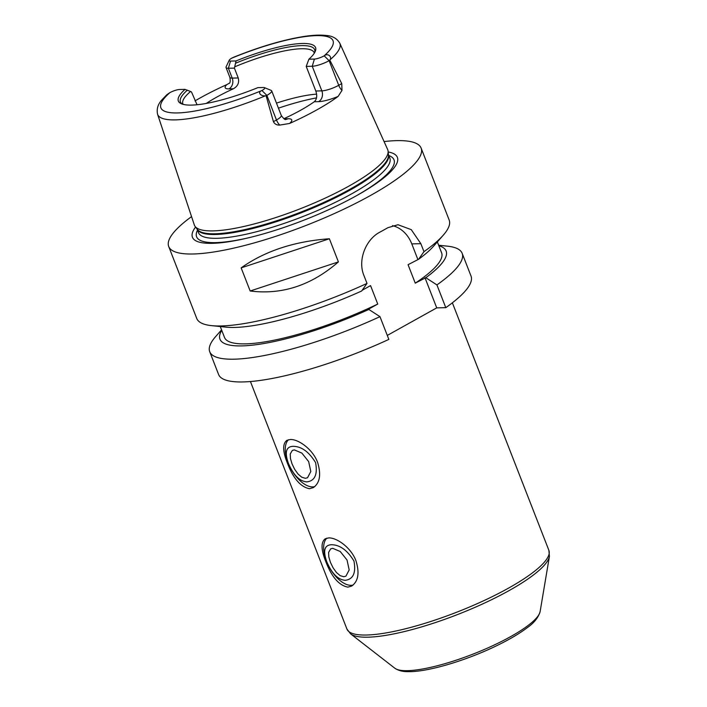 <?xml version="1.0" encoding="UTF-8"?>
<svg xmlns="http://www.w3.org/2000/svg" width="707" height="707" viewBox="0 0 707 707"><rect width="100%" height="100%" fill="white"/><g stroke="black" fill="none" stroke-linecap="round" stroke-linejoin="round"><path stroke-width="1.06" d="M343.796 576.735L340.164 575.657L336.435 572.484L333.05 567.756L330.39 562.259L328.808 556.877L328.605 552.388L330.708 548.835L332.723 548.323L340.235 551.513L347.031 560.015L349.178 569.922L345.935 576.152L343.796 576.735M345.193 580.314C353.217 579.325 356.142 572.9 353.96 561.031C347.314 550.179 339.767 544.744 331.327 544.735C324.433 545.115 322.905 550.762 326.74 561.685C331.786 573.483 337.937 579.696 345.193 580.314M326.828 538.16A27.096 13.848 -119.1 0 0 329.515 567.615A27.096 13.848 -119.1 0 0 353.164 585.016M325.741 561.446C321.005 549.71 320.837 542.145 325.247 538.769L328.667 537.921C336.567 537.47 351.052 547.501 355.948 560.722C359.713 573.006 358.263 581.463 351.618 586.094L347.853 587.128C338.962 585.414 331.592 576.859 325.741 561.446M309.48 488.705C300.59 486.99 293.211 478.436 287.369 463.023C282.632 451.287 282.464 443.722 286.874 440.346L290.294 439.498C298.195 439.047 312.68 449.086 317.576 462.307C321.34 474.591 319.891 483.04 313.245 487.671L309.48 488.705M305.424 478.312L301.792 477.234L298.062 474.061L294.678 469.333L292.018 463.836L290.436 458.454L290.232 453.974L292.336 450.412L294.351 449.899L301.862 453.09L308.659 461.591L310.806 471.507L307.563 477.729L305.424 478.312M306.82 481.891C314.845 480.91 317.77 474.485 315.587 462.617C308.941 451.755 301.394 446.329 292.954 446.32C286.061 446.691 284.532 452.339 288.368 463.262C293.414 475.06 299.565 481.273 306.82 481.891M288.456 439.736A27.096 13.848 -119.1 0 0 291.143 469.192A27.096 13.848 -119.1 0 0 314.783 486.593M306.219 66.405L308.888 59.202L314.394 59.07A7.477 1.67 -21.3 0 0 323.992 55.941L324.186 55.844C327.748 52.769 332.237 56.728 330.028 59.803L329.126 60.687A12.894 2.881 158.7 0 1 312.247 66.255L306.219 66.405L315.808 91.009C317.372 95.79 316.86 99.378 314.27 101.746L318.618 101.649A21.024 4.693 -21.3 0 0 338.14 96.399L341.994 90.399L341.755 83.603L338.715 85.291A12.894 2.881 158.7 0 1 333.819 87.65A12.894 2.881 158.7 0 1 321.844 90.858L315.808 91.009M276.472 103.107A70.444 15.731 158.7 0 1 316.603 94.155M183.122 104.353A70.444 15.731 158.7 0 1 182.857 103.814A70.444 15.731 158.7 0 1 190.598 91.477L185.022 89.374L179.507 89.506A7.477 1.67 -21.3 0 0 169.91 92.626L166.852 94.729L162.177 99.554C157.97 104 156.441 108.896 157.573 114.251L194.31 224.914A103.77 23.172 158.7 0 0 195.097 226.417A103.77 23.172 158.7 0 0 213.169 230.889A103.77 23.172 158.7 0 0 322.719 199.259A103.77 23.172 158.7 0 0 388.099 151.174A103.77 23.172 158.7 0 0 387.657 149.53L339.793 43.207A97.796 21.837 158.7 0 1 330.028 59.803M197.041 104.751L191.526 92.016L190.598 91.477M233.734 57.196L231.781 58.151A7.477 1.67 -21.3 0 0 229.218 60.228A7.477 1.67 -21.3 0 0 230.526 61.076L236.041 60.943L234.406 68.119L228.379 68.261L232.214 78.106A8.13 6.743 -91.4 0 1 228.988 88.888L233.337 88.782A70.444 15.731 -21.3 0 0 206.232 103.434M233.337 88.782C237.755 86.36 239.399 82.754 238.241 77.956L232.214 78.106A12.894 2.881 158.7 0 1 229.881 77.39C230.429 80.819 230.243 82.807 229.333 83.355L229.545 83.152M234.406 68.119L238.241 77.956M235.113 66.67A70.444 15.731 158.7 0 1 314.12 52.636A70.444 15.731 158.7 0 1 314.288 53.211M283.878 118.714A70.444 15.731 -21.3 0 0 314.27 101.746M235.944 63.082A72.008 16.075 158.7 0 1 314.801 51.814A72.008 16.075 158.7 0 1 314.553 52.778M236.041 60.943A73.634 16.438 158.7 0 1 315.101 51.761A73.634 16.438 158.7 0 1 308.888 59.202M230.526 61.076L228.379 68.261A12.894 2.881 158.7 0 1 226.046 67.545A12.894 2.881 158.7 0 1 226.125 66.811L229.218 60.228M329.886 60.263L341.755 83.603M338.14 96.399A99.572 22.235 158.7 0 1 289.552 123.478A21.024 4.693 -21.3 0 0 287.943 118.741L284.073 118.829M273.432 121.675L266.115 95.799L265.47 95.781C260.874 96.506 256.959 92.219 261.935 90.531L262.12 90.425A7.477 1.67 -21.3 0 0 264.409 87.624L271.143 90.372A12.894 2.881 158.7 0 1 271.7 90.867A12.894 2.881 158.7 0 1 266.875 95.374L276.472 119.978L273.432 121.675C274.696 124.087 276.799 125.219 279.742 125.086L289.552 123.478M194.991 100.915A98.759 22.05 158.7 0 1 226.903 84.566A21.024 4.693 -21.3 0 0 228.988 88.888M229.536 83.073L226.903 84.566M261.935 90.531L266.875 95.374L266.115 95.799M264.409 87.624A7.477 1.67 -21.3 0 0 263.384 87.5L257.869 87.633A73.634 16.438 158.7 0 1 181.54 103.832A73.634 16.438 158.7 0 1 185.022 89.374M182.627 104.212A72.008 16.075 158.7 0 1 181.805 103.673A72.008 16.075 158.7 0 1 187.373 90.151M241.149 267.873C264.922 251.02 294.333 241.317 329.382 238.763L241.149 267.873L250.172 291.001L338.406 261.89C311.487 285.319 282.075 295.022 250.172 291.001M329.382 238.763L338.406 261.89M384.069 141.559A135.47 30.251 158.7 0 1 421.133 148.108L449.184 220.063A135.47 30.251 158.7 0 1 443.183 235.281L433.559 246.213A121.365 27.096 158.7 0 1 418.615 259.257L408.063 264.701L415.256 283.154L425.808 277.71L436.926 284.912L445.799 307.66L436.732 307.872L387.286 335.427M443.183 235.281A135.47 30.251 158.7 0 1 423.97 251.665L418.615 259.257M438.649 245.232L447.425 246.16A135.47 30.251 158.7 0 1 462.148 253.3L471.021 276.048A135.47 30.251 158.7 0 1 445.799 307.66M362.178 290.268L370.548 285.601L377.75 304.054L368.02 309.472L368.851 309.454L379.968 316.648L388.841 339.395A135.47 30.251 158.7 0 1 218.587 374.471L209.723 351.724A135.47 30.251 158.7 0 1 215.723 336.497L221.556 329.877M438.835 245.727A121.365 27.096 158.7 0 1 425.808 277.71M462.148 253.3A135.47 30.251 158.7 0 1 436.926 284.912M367.004 283.41A135.47 30.251 158.7 0 1 221.264 325.954A135.47 30.251 158.7 0 1 211.481 325.627L225.966 327.147A121.365 27.096 158.7 0 0 361.657 291.001L367.004 283.41L363.893 275.421C357.38 259.716 366.217 239.178 379.756 232.223A135.47 30.251 -21.3 0 0 387.896 227.689L397.988 224.729L411.271 229.651L420.851 243.685L423.97 251.665M417.784 259.283L411.792 243.897A32.513 26.99 88.6 0 0 392.544 225.648M436.732 307.872L424.978 277.736M211.481 325.627A135.47 30.251 158.7 0 1 196.758 318.477L168.708 246.522A135.47 30.251 158.7 0 1 191.553 216.616M421.133 148.108A135.47 30.251 158.7 0 1 339.881 211.022A135.47 30.251 158.7 0 1 193.205 253.99A135.47 30.251 158.7 0 1 168.708 246.522M437.35 241.909L441.592 252.797A116.505 26.018 158.7 0 1 415.256 283.154M377.75 304.054A116.505 26.018 158.7 0 1 224.508 337.442L220.266 326.546M379.968 316.648A135.47 30.251 158.7 0 1 209.723 351.724M368.851 309.454A121.365 27.096 158.7 0 1 221.751 330.363M250.428 237.34A105.935 23.658 158.7 0 1 215.768 242.616A105.935 23.658 158.7 0 1 197.518 230.182M388.859 155.575A105.935 23.658 158.7 0 1 354.764 196.67M388.178 151.952A109.983 24.559 158.7 0 1 355.701 196.148A109.983 24.559 158.7 0 1 249.385 237.596A109.983 24.559 158.7 0 1 212.347 243.332A109.983 24.559 158.7 0 1 195.565 227.044M278.443 108.162A86.696 19.363 158.7 0 1 316.506 97.884M452.365 302.799L548.871 550.311A108.374 24.197 158.7 0 1 483.862 600.65A108.374 24.197 158.7 0 1 366.526 635.019A108.374 24.197 158.7 0 1 346.925 629.044L250.428 381.533M540.121 611.59C538.283 617.697 533.971 623.079 527.157 627.745C518.682 634.161 507.476 640.648 493.539 647.205C464.676 660.833 429.326 671.367 410.281 671.65C406.834 671.597 400.842 672.154 394.842 668.23A78.654 17.56 158.7 0 0 407.586 670.66A78.654 17.56 158.7 0 0 488.13 647.806A78.654 17.56 158.7 0 0 540.121 611.59L549.427 556.338A107.65 24.038 158.7 0 1 478.268 605.908A107.65 24.038 158.7 0 1 368.029 637.184A107.65 24.038 158.7 0 1 350.592 633.861L346.925 629.044M314.394 59.07L312.247 66.255L321.844 90.858A8.13 6.743 -91.4 0 1 318.618 101.649M324.186 55.844L329.126 60.687L338.715 85.291A8.13 4.154 60.9 0 0 341.994 90.399M265.47 95.781A97.796 21.837 158.7 0 1 175.354 119.881A97.796 21.837 158.7 0 1 157.573 114.251M231.781 58.151A92.378 20.627 158.7 0 1 316.312 35.633A92.378 20.627 158.7 0 1 323.992 55.941M271.7 90.867L281.289 115.471A12.894 2.881 158.7 0 1 279.954 117.662A12.894 2.881 158.7 0 1 276.472 119.978A8.13 4.154 -119.1 0 0 279.742 125.086M262.12 90.425A92.378 20.627 158.7 0 1 177.59 112.934A92.378 20.627 158.7 0 1 169.91 92.626M285.584 119.465A8.13 6.743 88.6 0 0 287.943 118.741M411.792 243.897L420.851 243.685M388.435 154.497L389.822 158.041A102.683 22.924 158.7 0 1 328.234 205.737A102.683 22.924 158.7 0 1 217.058 238.303A102.683 22.924 158.7 0 1 198.481 232.647L197.103 229.103A102.683 22.924 158.7 0 0 215.564 234.494A102.683 22.924 158.7 0 0 326.113 202.22A102.683 22.924 158.7 0 0 388.443 154.541M388.099 151.174L388.47 154.806A102.798 22.951 158.7 0 1 323.709 202.449A102.798 22.951 158.7 0 1 215.184 233.778A102.798 22.951 158.7 0 1 197.288 229.351L195.097 226.417M549.427 556.338L548.871 550.311M394.842 668.23L350.592 633.861M226.046 67.545L229.881 77.39M339.793 43.207C337.027 38.523 332.617 35.96 326.572 35.518C320.209 34.723 312.087 35.129 302.216 36.755C281.793 40.211 258.903 47.051 233.549 57.276M281.289 115.471C283.587 118.626 285.062 119.969 285.725 119.492L285.257 119.483"/></g></svg>
